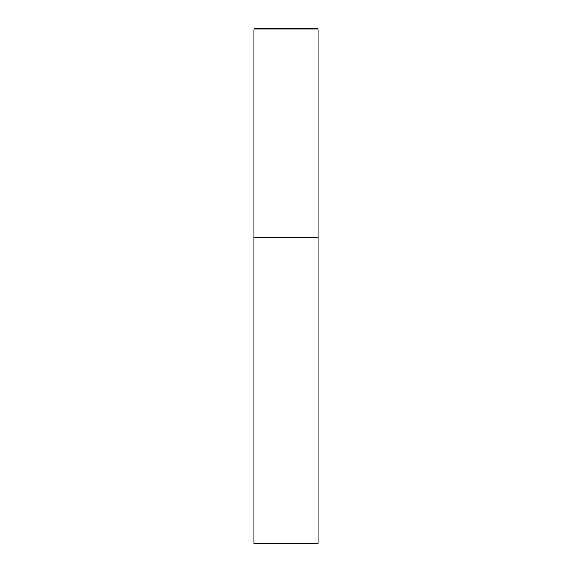 <?xml version="1.0" encoding="UTF-8"?>
<svg xmlns="http://www.w3.org/2000/svg" width="572" height="572" viewBox="0 0 572 572"><rect width="100%" height="100%" fill="white"/><g stroke="black" fill="none" stroke-linecap="round" stroke-linejoin="round"><path stroke-width="0.86" d="M253.825 29.887L253.825 543.4L318.175 543.4L318.175 237.737L253.825 237.737L318.175 237.737L318.175 29.887A1.287 1.287 0 0 0 316.888 28.6L255.112 28.6A1.287 1.287 0 0 0 253.825 29.887L318.175 29.887"/></g></svg>
